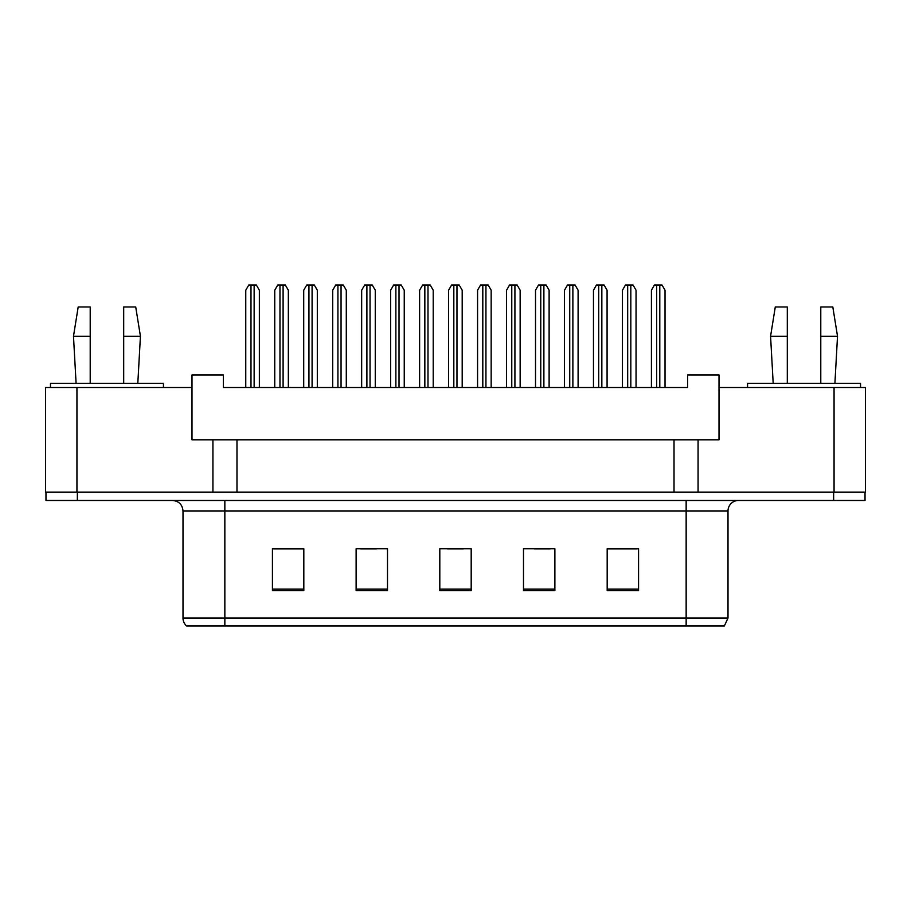 <?xml version="1.0" encoding="UTF-8"?>
<svg xmlns="http://www.w3.org/2000/svg" width="911" height="911" viewBox="0 0 911 911"><rect width="100%" height="100%" fill="white"/><g stroke="black" fill="none" stroke-linecap="round" stroke-linejoin="round"><path stroke-width="1.37" d="M76.934 387.505L45.55 387.505L45.55 492.111L76.934 492.111L76.934 387.505L191.993 387.505L191.993 439.808L212.923 439.808L212.923 492.111M865.45 387.505L865.45 492.111L865.45 387.505L719.007 387.505L719.007 439.808L698.077 439.808L698.077 492.111M719.007 387.505L719.007 374.956L687.623 374.956L687.623 387.505L223.377 387.505L223.377 374.956L191.993 374.956L191.993 387.505M698.077 439.808L236.974 439.808L236.974 492.111M236.974 439.808L212.923 439.808M674.026 439.808L674.026 492.111M865.45 492.111L834.066 492.111L834.066 387.505M728.003 618.057L724.336 626.005L686.154 626.005L686.154 618.057L728.003 618.057L728.003 510.946A10.465 10.465 0 0 1 738.457 500.481M182.997 618.057L224.846 618.057L224.846 626.005L686.154 626.005L186.664 626.005A10.465 10.465 0 0 1 182.997 618.057L182.997 510.946C182.382 504.592 178.898 501.096 172.543 500.481M77.355 500.481L865.029 500.481L865.029 492.111L45.971 492.111L45.971 500.481L77.355 500.481L77.355 492.111M638.565 590.544L638.565 548.707L607.182 548.707L607.182 590.544L638.565 590.544M554.879 590.544L554.879 548.707L523.495 548.707L523.495 590.544L554.879 590.544M303.818 590.544L303.818 548.707L272.435 548.707L272.435 590.544L303.818 590.544M387.505 590.544L387.505 548.707L356.121 548.707L356.121 590.544L387.505 590.544M471.192 590.544L471.192 548.707L439.808 548.707L439.808 590.544L471.192 590.544M607.182 548.912L637.096 548.912M621.404 548.912L608.115 548.912M360.619 548.912L376.311 548.912M302.668 548.912L289.391 548.912M273.699 548.912L303.818 548.912M534.472 548.912L550.164 548.912M447.552 548.912L463.243 548.912M259.362 387.505L259.362 290.222L256.344 284.995L248.783 284.995L245.765 290.222L245.765 387.505M288.343 387.505L288.343 290.222L285.325 284.995L277.764 284.995L274.746 290.222L274.746 387.505M317.313 387.505L317.313 290.222L314.295 284.995L306.734 284.995L303.716 290.222L303.716 387.505M375.264 387.505L375.264 290.222L372.246 284.995L364.685 284.995L361.667 290.222L361.667 387.505M433.215 387.505L433.215 290.222L430.197 284.995L422.636 284.995L419.618 290.222L419.618 387.505M491.166 387.505L491.166 290.222L488.148 284.995L480.587 284.995L477.569 290.222L477.569 387.505M123.691 336.25L123.691 306.961L135.716 306.961L140.431 336.25L123.691 336.25L123.691 383.326M76.091 383.326L73.484 336.25L90.212 336.25L90.212 306.961L78.187 306.961L73.484 336.25M90.212 383.326L90.212 336.25M163.445 387.505L163.445 383.326L50.469 383.326L50.469 387.505M820.788 336.25L820.788 306.961L832.813 306.961L837.516 336.25L820.788 336.25L820.788 383.326M773.188 383.326L770.569 336.25L787.309 336.25L787.309 306.961L775.284 306.961L770.569 336.25M787.309 383.326L787.309 336.25M860.531 387.505L860.531 383.326L747.555 383.326L747.555 387.505M346.294 387.505L346.294 290.222L343.276 284.995L335.715 284.995L332.697 290.222L332.697 387.505M404.245 387.505L404.245 290.222L401.227 284.995L393.666 284.995L390.648 290.222L390.648 387.505M462.196 387.505L462.196 290.222L459.178 284.995L451.617 284.995L448.599 290.222L448.599 387.505M549.117 387.505L549.117 290.222L546.099 284.995L538.538 284.995L535.52 290.222L535.52 387.505M607.079 387.505L607.079 290.222L604.05 284.995L596.5 284.995L593.471 290.222L593.471 387.505M665.03 387.505L665.03 290.222L662.001 284.995L654.451 284.995L651.422 290.222L651.422 387.505M520.147 387.505L520.147 290.222L517.129 284.995L509.568 284.995L506.55 290.222L506.55 387.505M578.098 387.505L578.098 290.222L575.08 284.995L567.519 284.995L564.501 290.222L564.501 387.505M636.049 387.505L636.049 290.222L633.031 284.995L625.47 284.995L622.452 290.222L622.452 387.505M686.154 500.481L686.154 510.946L182.997 510.946M728.003 510.946L686.154 510.946L686.154 618.057L224.846 618.057L224.846 500.481M833.645 500.481L833.645 492.111M471.192 589.087L439.808 589.087M387.505 589.087L356.121 589.087M303.818 589.087L272.435 589.087M554.879 589.087L523.495 589.087M638.565 589.087L607.182 589.087M250.992 284.995L250.992 387.505M254.135 284.995L254.135 387.505M279.973 284.995L279.973 387.505M283.105 284.995L283.105 387.505M308.943 284.995L308.943 387.505M312.086 284.995L312.086 387.505M366.894 284.995L366.894 387.505M370.037 284.995L370.037 387.505M424.845 284.995L424.845 387.505M427.988 284.995L427.988 387.505M482.807 284.995L482.807 387.505M485.939 284.995L485.939 387.505M337.924 284.995L337.924 387.505M341.056 284.995L341.056 387.505M395.875 284.995L395.875 387.505M399.018 284.995L399.018 387.505M453.826 284.995L453.826 387.505M456.969 284.995L456.969 387.505M540.758 284.995L540.758 387.505M543.89 284.995L543.89 387.505M598.709 284.995L598.709 387.505M601.841 284.995L601.841 387.505M656.66 284.995L656.66 387.505M659.792 284.995L659.792 387.505M511.777 284.995L511.777 387.505M514.92 284.995L514.92 387.505M569.728 284.995L569.728 387.505M572.871 284.995L572.871 387.505M627.679 284.995L627.679 387.505M630.822 284.995L630.822 387.505M137.812 383.326L140.431 336.25M834.909 383.326L837.516 336.25"/></g></svg>
